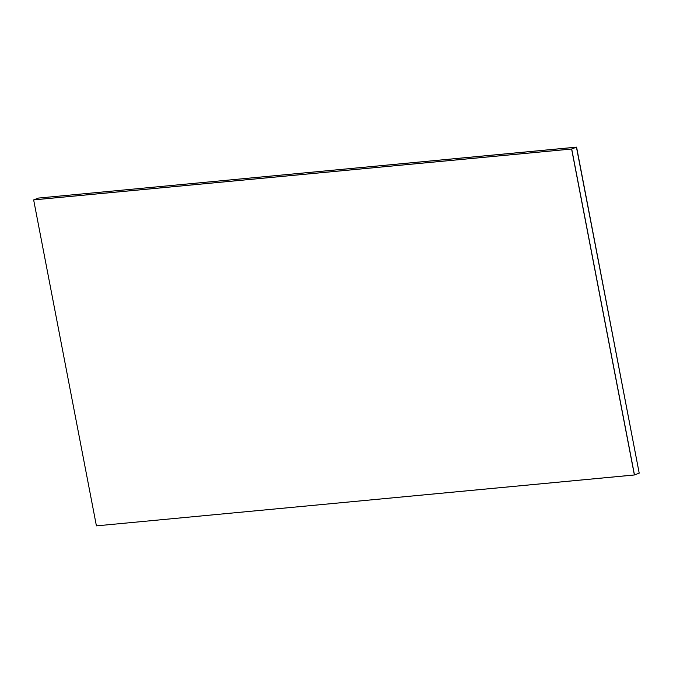 <?xml version="1.0" encoding="UTF-8"?>
<svg xmlns="http://www.w3.org/2000/svg" width="673" height="673" viewBox="0 0 673 673"><rect width="100%" height="100%" fill="white"/><g stroke="black" fill="none" stroke-linecap="round" stroke-linejoin="round"><path stroke-width="1.01" d="M571.705 148.994L634.479 474.953L639.207 473.153L576.441 147.194L571.705 148.994L576.441 147.194L38.47 198.064L33.743 199.864L38.47 198.064L576.441 147.194L639.207 473.153L634.479 474.953L571.705 148.994L33.743 199.864L571.705 148.994L634.479 474.953L571.705 148.994L33.743 199.864L571.705 148.994L634.479 474.953L96.416 525.865L33.65 199.906L571.705 148.994M576.441 147.194L639.207 473.153L576.584 147.135L38.47 198.064L576.584 147.135L639.207 473.153L576.441 147.194L38.47 198.064L576.441 147.194M634.387 474.987L571.613 149.027L33.65 199.906L96.416 525.865L634.387 474.987"/></g></svg>
